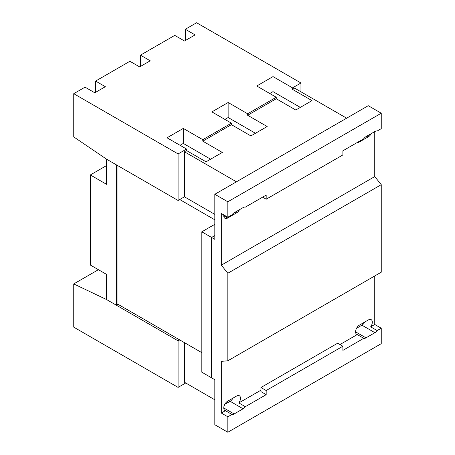<?xml version="1.0" encoding="UTF-8"?>
<svg xmlns="http://www.w3.org/2000/svg" width="455" height="455" viewBox="0 0 455 455"><rect width="100%" height="100%" fill="white"/><g stroke="black" fill="none" stroke-linecap="round" stroke-linejoin="round"><path stroke-width="0.68" d="M381.25 113.21L368.249 105.702L214.823 194.279L227.824 201.787L381.25 113.21L381.25 128.651L377.144 131.029A5.517 3.185 -60 0 0 374.914 131.506L365.974 136.665A5.517 3.185 -60 0 0 363.744 138.758L342.894 150.798L342.894 154.927L266.181 199.216L262.609 197.151M221.323 265.163L374.749 176.585L381.25 184.673L227.824 273.25L221.323 265.163L221.323 213.48L227.824 217.234L231.936 214.862A5.517 3.185 -60 0 1 234.166 212.764L243.101 207.605A5.517 3.185 -60 0 1 245.33 207.127L266.181 195.087L266.181 199.216M371.32 133.582A5.517 3.185 -60 0 1 368.413 136.762L359.473 141.92A5.517 3.185 -60 0 1 357.391 142.426M239.506 209.681A5.517 3.185 -60 0 1 236.6 212.86L227.665 218.019A5.517 3.185 -60 0 1 224.906 218.292A5.517 3.185 -60 0 1 223.763 215.767A5.517 3.185 -60 0 1 223.826 214.925M227.824 273.25L227.824 360.787L381.25 272.204L381.25 184.673M374.749 131.597L374.749 176.585M227.824 201.787L227.824 217.234M214.823 194.279L214.823 239.324L211.575 237.447L214.823 235.571L211.575 237.447L211.575 377.826L214.823 379.703L214.823 424.742L227.824 432.25L381.25 343.667L381.25 328.226L377.144 330.597A5.517 3.185 -60 0 1 374.914 332.69L365.974 337.849A5.517 3.185 -60 0 1 363.744 338.332L357.243 334.579A5.517 3.185 -60 0 1 356.714 334.374A5.517 3.185 -60 0 1 355.571 331.849A5.517 3.185 -60 0 1 359.473 325.092L368.413 319.928A5.517 3.185 -60 0 1 371.172 319.655A5.517 3.185 -60 0 1 372.315 322.18A5.517 3.185 -60 0 1 370.643 326.844L377.144 330.597M260.948 387.506L266.181 390.532L342.894 346.238L337.661 343.218L260.948 387.506L260.948 391.636L266.181 394.661L245.33 406.696A5.517 3.185 -60 0 1 243.101 408.789L234.166 413.953A5.517 3.185 -60 0 1 231.936 414.431L227.824 416.803L227.824 432.25M266.181 390.532L266.181 394.661M342.894 346.238L342.894 350.367L363.744 338.332M356.566 328.271L361.913 325.183A5.517 3.185 120 0 0 364.819 322.003M227.824 416.803L221.323 413.049L221.323 361.367L227.824 360.787M374.749 275.957L374.749 324.472L381.25 328.226M370.643 326.844L374.749 324.472M231.936 414.431L225.435 410.677A5.517 3.185 -60 0 1 224.906 410.473A5.517 3.185 -60 0 1 223.763 407.947A5.517 3.185 -60 0 1 227.665 401.191L236.6 396.032A5.517 3.185 -60 0 1 239.358 395.753A5.517 3.185 -60 0 1 240.502 398.279A5.517 3.185 -60 0 1 238.829 402.942L245.33 406.696M238.829 402.942L260.948 390.174M339.97 344.549L357.243 334.579M224.753 404.37L230.099 401.282A5.517 3.185 120 0 0 233.005 398.102M221.323 413.049L225.435 410.677M106.578 165.569L90.323 174.953L90.323 265.037L106.578 274.416L106.578 299.566L73.75 283.926L73.75 327.156L178.093 387.398L178.093 340.852L179.719 339.913L117.953 304.259L116.332 305.197L106.578 299.566L178.093 340.852M73.75 283.926L98.399 269.696M185.731 382.985L178.093 387.398M214.823 399.786L184.429 382.234L184.429 342.638M211.575 377.826L201.821 372.196L201.821 231.817L211.575 237.447L211.575 377.826M201.821 352.676L179.719 339.913M346.636 118.181L236.441 181.801L184.429 151.771L186.544 150.554L186.544 149.052L167.042 137.791L183.291 128.407L202.793 139.668L202.793 141.169L231.402 124.653L231.402 123.151L211.899 111.896L228.148 102.511L247.651 113.773L247.651 115.274L276.259 98.758L276.259 97.256L256.757 85.995L273.006 76.611L292.514 87.872L292.514 89.373L294.624 88.151L346.636 118.181M214.823 224.309L201.821 231.817M117.953 165.756L117.953 304.259M184.429 151.771L184.429 196.816L179.719 199.535L214.823 219.805M269.758 93.502L273.006 91.626L300.311 107.391M292.514 89.373L312.016 100.635L295.761 110.019L276.259 98.758M224.901 119.398L228.148 117.526L255.454 133.287M247.651 115.274L267.159 126.53L250.904 135.914L231.402 124.653M180.043 145.299L183.291 143.422L210.597 159.187M202.793 141.169L222.302 152.431L206.047 161.815L186.544 150.554M184.429 196.816L214.823 214.362M179.719 199.535L178.093 200.473L106.578 159.187L116.332 164.818L116.332 305.197M95.607 92.331L95.607 81.07L105.361 86.7L94.794 92.797L85.045 87.167L73.75 93.69L73.75 136.915L106.578 159.187L106.578 184.338L90.323 174.953M140.464 66.43L140.464 55.169L150.218 60.799L139.651 66.902L129.903 61.271L95.607 81.07M292.514 87.872L300.965 82.992L300.965 91.813M300.965 82.992L196.617 22.75L185.321 29.274L195.076 34.904L184.514 41.001L174.76 35.371L140.464 55.169M273.006 76.611L273.006 91.626M247.651 113.773L276.259 97.256M228.148 102.511L228.148 117.526M202.793 139.668L231.402 123.151M183.291 128.407L183.291 143.422M178.093 200.473L178.093 153.932L186.544 149.052M73.75 93.69L178.093 153.932M185.321 40.529L185.321 29.274M368.413 136.762L367.111 136.011M359.473 141.92L358.87 141.573M236.6 212.86L235.303 212.11M227.665 218.019L223.763 215.767M365.974 337.849L355.571 331.849M374.914 332.69L361.913 325.183M243.101 408.789L230.099 401.282M234.166 413.953L223.763 407.947"/></g></svg>
